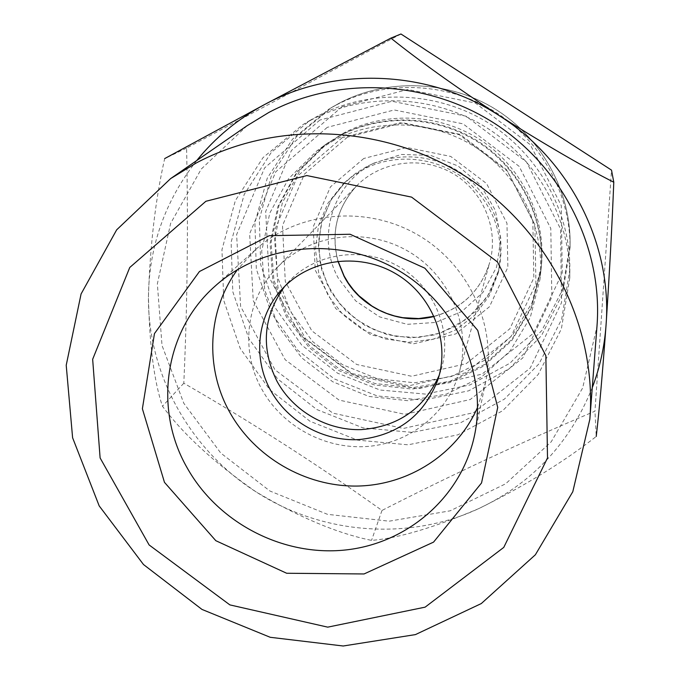 <?xml version="1.0" encoding="UTF-8"?>
<svg xmlns="http://www.w3.org/2000/svg" width="680" height="680" viewBox="0 0 680 680"><rect width="100%" height="100%" fill="white"/><g stroke="black" fill="none" stroke-linecap="round" stroke-linejoin="round"><path stroke-width="0.51" stroke-dasharray="3.4 2.55" d="M327.241 127.356L275.749 171.827L249.636 233.767L253.257 300.671L285.2 359.745L339.082 400.103L404.838 414.324L470.245 399.517L522.801 357.918L551.846 296.981L550.8 228.463L519.146 166.362L463.037 123.845L394.238 109.965L327.241 127.356M334.016 140.267L316.616 151.088L288.567 178.721L269.815 213.019L261.707 251.107L264.716 289.918L278.443 326.417L301.716 357.816L332.69 381.752L368.976 396.431L407.83 400.699L446.267 394.153L481.296 377.188L510.111 350.982L530.273 317.5L539.996 279.335C545.139 229.798 520.973 177.981 478.397 149.132C435.787 120.352 378.42 117.07 334.016 140.267M373.736 163.183C332.308 183.575 316.047 238.442 338.3 278.162L355.7 300.9L379.534 316.854L407.201 324.317L435.727 322.447L461.992 311.38L483.081 292.255L496.579 267.096L500.846 238.68L495.312 210.222L480.496 185.011L458.082 165.996L430.652 155.397L401.404 154.445L373.736 163.183M335.886 105.196L328.754 109.2L292.536 139.128L267.249 178.219L254.906 222.819L256.317 268.966L271.125 312.698L297.899 350.378L334.322 378.913L377.324 395.973L423.359 400.103L468.596 390.847L509.159 368.798L541.458 335.648L562.471 294.108L570.053 247.741C570.545 193.562 540.693 139.706 493.17 110.67C445.57 81.753 383.928 79.9 335.886 105.196M364.14 169.082L352.997 175.882L342.992 184.186L327.913 203.209L318.529 225.496L315.435 249.45L318.775 273.411L328.262 295.732L343.221 314.899L362.61 329.638L385.118 338.954L409.216 342.201L433.271 339.15L455.642 329.953L474.776 315.197L489.285 295.859L498.117 273.25C505.24 235.858 494.037 204.399 464.525 178.874C436.118 156.731 395.479 152.881 364.14 169.082M347.421 137.181L304.478 174.054L282.498 225.599L285.277 281.418L311.78 330.795L356.719 364.505L411.613 376.269L466.14 363.707L509.821 328.822L533.825 277.975L532.831 221.034L506.523 169.558L460.054 134.359L403.053 122.833L347.421 137.181M344.072 132.829L327.377 143.216L300.433 169.737L282.396 202.666L274.558 239.232L277.38 276.505L290.504 311.559L312.791 341.708L342.49 364.684L377.306 378.743L414.579 382.798L451.469 376.457L485.078 360.102L512.712 334.9L532.049 302.719L541.373 266.075C546.303 218.526 523.167 168.878 482.409 141.253C441.609 113.696 386.665 110.568 344.072 132.829M341.343 134.844L324.453 145.35L297.211 172.176L278.978 205.479L271.065 242.463L273.938 280.151L287.224 315.596L309.782 346.086L339.83 369.317L375.046 383.546L412.751 387.659L450.058 381.259L484.05 364.743L512.006 339.269L531.564 306.731L541 269.679C545.989 221.587 522.571 171.351 481.321 143.386C440.028 115.498 384.429 112.336 341.343 134.844M342.261 137.641L297.704 175.933L274.941 229.432L277.882 287.351L305.422 338.563L352.07 373.532L409.02 385.773L465.613 372.793L510.977 336.642L535.917 283.892L534.896 224.766L507.569 171.292L459.272 134.716L400.044 122.731L342.261 137.641M340.552 135.43L323.612 145.97L296.276 172.881L277.984 206.295L270.053 243.398L272.944 281.205L286.28 316.761L308.916 347.352L339.056 370.668L374.382 384.94L412.216 389.07L449.642 382.653L483.752 366.087L511.802 340.536L531.428 307.896L540.889 270.716C545.895 222.471 522.402 172.066 481.006 144.016C439.569 116.025 383.775 112.846 340.552 135.43M400.953 34L186.592 148.13C188.267 226.907 187.34 305.269 183.804 383.214C251.923 422.467 317.985 464.873 381.99 510.442C450.551 475.388 521.543 442.298 594.966 411.188L611.515 170.127M310.743 120.216L302.88 124.635L263.041 157.599L235.339 200.625L221.96 249.688L223.737 300.407L240.227 348.457L269.841 389.861L310.003 421.26L357.374 440.113L408.059 444.813L457.869 434.834L502.571 410.796L538.194 374.501L561.383 328.89L569.772 277.865C570.316 218.169 537.268 158.627 484.619 126.471C431.894 94.444 363.69 92.344 310.743 120.216M319.855 120.054L264.554 167.96L236.614 234.575L240.618 306.425L274.983 369.818L332.851 413.134L403.435 428.451L473.696 412.641L530.238 368.058L561.561 302.6L560.541 228.879L526.498 161.993L466.063 116.186L391.952 101.26L319.855 120.054M317.747 116.033L310.08 120.334L271.252 152.456L244.213 194.395L231.115 242.216L232.79 291.669L248.812 338.521L277.635 378.896L316.761 409.504L362.916 427.856L412.309 432.395L460.853 422.611L504.398 399.126L539.104 363.698L561.688 319.209L569.848 269.475C570.375 211.319 538.22 153.349 486.999 122.069C435.71 90.907 369.325 88.876 317.747 116.033M247.078 125.732L201.263 169.056L170.646 223.346L157.361 283.806L162.01 345.414L183.812 403.3L220.787 453.075L269.951 491.028L327.513 514.343L389.138 521.186L450.126 510.833L505.673 483.786L551.191 441.83L582.641 388.025L596.955 326.604M196.724 160.548C165.223 200.727 149.132 245.99 148.444 296.344C147.569 374.178 190.111 450.058 256.02 491.861C321.512 534.318 408.229 541.416 478.771 508.598C532.091 483.395 569.925 443.079 592.271 387.651M186.592 148.13L164.679 158.593C155.49 199.299 150.076 245.216 148.444 296.344C149.387 344.777 154.062 381.412 162.46 406.24C183.557 434.622 214.744 463.165 256.02 491.861C298.877 517.2 337.382 533.375 371.535 540.387C398.157 538.271 433.908 527.671 478.771 508.598C524.51 486.047 563.66 462.009 596.224 436.483L594.966 411.188M381.99 510.442L371.535 540.387M183.804 383.214L162.46 406.24M261.613 388.858C282.022 426.317 325.193 449.76 367.676 446.437C410.133 443.131 447.899 413.015 459.298 372.113C471.929 327.361 450.109 275.204 407.745 251.03C365.508 226.635 309.468 234.081 277.185 267.554C246.016 298.971 239.929 350.089 261.613 388.858M439.195 375.284L440.75 370.889C453.279 332.885 435.26 287.317 398.828 266.56C362.534 245.556 314.1 252.977 287.589 282.948L284.58 286.518M477.581 407.303L485.639 381.964C497.403 326.409 469.055 264.197 417.214 234.541C365.457 204.722 297.449 211.607 255.391 249.773L237.575 269.51M342.074 106.683L291.448 150.484L265.685 211.446L269.093 277.262L300.348 335.342L353.192 374.969L417.741 388.841L481.992 374.136L533.647 333.106L562.233 273.105L561.298 205.717L530.323 144.721L475.346 103.02L407.855 89.479L342.074 106.683M328.754 109.2L339.269 103.173L332.223 107.126L296.497 136.646L271.541 175.202L259.335 219.206L260.703 264.732L275.289 307.878L301.682 345.049L337.594 373.201L380.018 390.023L425.425 394.085L470.041 384.923L510.051 363.146L541.9 330.429L562.615 289.433L570.095 243.695C570.571 190.256 541.161 137.173 494.317 108.553C447.406 80.053 386.639 78.225 339.26 103.173C386.673 78.209 447.423 80.036 494.326 108.528C541.161 137.139 570.571 190.221 570.095 243.695L570.053 247.741M363.783 158.474L330.446 186.881L313.233 226.763L315.223 270.113L335.725 308.541L370.651 334.773L413.338 343.859L455.668 333.957L489.456 306.748L507.875 267.282L506.965 223.252L486.583 183.566L450.738 156.442L406.776 147.5L363.783 158.474M366.554 166.702L355.538 173.434L345.635 181.645L330.726 200.456L321.445 222.496L318.376 246.194L321.666 269.883L331.041 291.958L345.822 310.913L364.99 325.49L387.243 334.696L411.069 337.9L434.86 334.875L456.977 325.771L475.898 311.176L490.246 292.043L498.975 269.679C506.022 232.696 494.955 201.594 465.791 176.367C437.708 154.479 397.545 150.68 366.554 166.702M434.18 316.438C462.332 308.414 480.845 290.436 489.736 262.505C499.12 229.202 483.293 190.85 452.412 173.23C421.625 155.448 380.528 161.118 356.49 186.006C336.855 207.766 330.667 232.824 337.926 261.171M342.992 184.186L345.635 181.645L331.636 198.976L322.447 219.181L318.58 241.026L320.221 263.177L327.225 284.325L339.167 303.238L355.325 318.784L374.731 330.072L396.245 336.413L418.591 337.433L440.767 332.953L467.033 318.937L487.186 297.092L498.975 269.679L498.117 273.25M327.377 143.216L324.453 145.35M541.373 266.075L541 269.679M323.612 145.97L316.616 151.088M540.889 270.716L539.996 279.335M310.08 120.334L302.88 124.635M569.848 269.475L569.772 277.865M459.298 372.113L489.736 262.505C480.853 290.411 462.323 308.346 434.129 316.31M277.185 267.554L356.49 186.006C336.872 207.74 330.726 232.79 338.062 261.162M287.589 282.948L281.341 289.952M440.75 370.889L437.861 379.814M255.391 249.773L214.948 286.246M485.639 381.964L474.538 435.285"/><path stroke-width="1.02" d="M592.271 387.651C599.913 367.523 604.52 346.57 606.075 324.793C609.518 272.544 612.093 225.02 613.785 182.214L611.515 170.127L400.953 34L390.881 38.123L264.588 104.533C237.983 118.838 215.356 137.513 196.724 160.548M589.84 419.288L596.955 326.604C603.135 249.305 563.66 168.682 495.813 124.228C427.907 79.883 337.714 75.82 268.804 112.472L247.078 125.732L170.629 178.594L116.662 229.84L81.082 293.955L66.215 365.245L72.607 437.775L99.186 505.894L143.488 564.527L201.977 609.424L270.232 637.296L343.204 646L415.429 634.601L481.296 603.56L535.364 554.778L572.798 491.725L589.84 419.288C597.193 327.845 549.703 231.421 468.035 177.998C386.325 124.669 278.103 119.535 196.358 162.919L170.629 178.594M596.224 436.483C599.131 412.029 602.412 374.799 606.075 324.793C612.323 244.885 570.52 160.981 499.715 115.931C429.59 69.87 335.427 65.994 264.588 104.533L164.679 158.593M613.785 182.214C583.125 166.702 545.105 144.611 499.715 115.931C455.098 86.462 418.82 60.528 390.881 38.123M205.879 201.288L129.744 267.495L92.659 359.286L100.113 457.938L149.115 544.952L229.865 604.894L327.726 627.147L425.119 607.155L503.761 547.409L547.502 457.946L545.861 355.733L497.437 261.936L411.587 197.115L306.808 175.559L205.879 201.288M164.466 482.341L215.815 540.693L286.671 573.257L364.046 573.962L433.551 542.121L481.542 482.962L497.726 407.371L477.734 330.387L424.898 268.209L350.098 234.269L269.28 235.679L199.444 271.524L154.47 333.574L142.383 408.756L164.466 482.341M284.58 286.518C263.126 316.302 260.601 347.897 276.998 381.293C293.31 411.298 327.165 430.703 361.301 429.615C398.216 426.7 424.175 408.587 439.195 375.284M270.606 390.32C287.683 421.676 323.519 441.626 359.142 439.577C397.724 435.438 423.963 415.523 437.861 379.814C450.644 341.028 432.216 294.491 394.978 273.267C357.867 251.804 308.389 259.361 281.341 289.952C256.981 316.727 252.832 358.394 270.606 390.32M237.575 269.51C207.4 310.148 204.714 367.464 229.517 411.85C254.422 457.079 305.048 486.616 356.685 486.064C408.289 485.427 457.002 454.342 477.581 407.303M186.941 467.466C217.575 522.554 282.26 556.427 344.828 550.052C407.363 543.754 461.635 496.987 474.538 435.285C487.713 373.15 455.642 303.135 397.06 269.628C338.598 235.934 261.97 243.542 214.948 286.246C164.347 330.854 153.459 409.037 186.941 467.466M337.926 261.171L344.029 276.225C360.4 308.031 399.661 325.584 434.18 316.438M434.129 316.31L418.744 318.554L402.747 317.679L394.638 315.979L386.741 313.446L379.142 310.123L371.934 306.043L358.947 295.766L353.32 289.688L348.347 283.067L344.105 275.986L338.062 261.162"/></g></svg>
